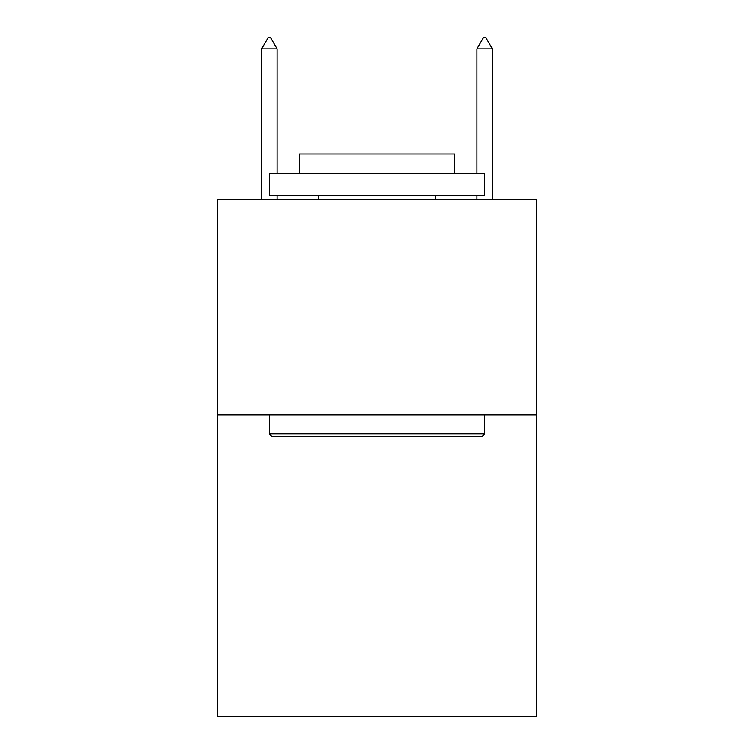 <?xml version="1.0" encoding="UTF-8"?>
<svg xmlns="http://www.w3.org/2000/svg" width="754" height="754" viewBox="0 0 754 754"><rect width="100%" height="100%" fill="white"/><g stroke="black" fill="none" stroke-linecap="round" stroke-linejoin="round"><path stroke-width="1.13" d="M536.32 414.888L536.32 716.3L217.68 716.3L217.68 199.603L536.32 199.603L536.32 414.888L217.68 414.888M271.94 436.425L269.357 433.833L484.643 433.833L482.06 436.425L271.94 436.425M484.643 173.769L484.643 195.295L269.357 195.295L269.357 173.769L484.643 173.769M299.498 173.769L299.498 153.957L454.502 153.957L454.502 173.769M484.643 414.888L484.643 433.833M269.357 414.888L269.357 433.833M435.558 195.295L435.558 199.603M318.442 195.295L318.442 199.603M277.104 48.897L270.648 37.7L268.066 37.7L261.6 48.897L277.104 48.897L277.104 173.769M277.104 195.295L277.104 199.603M261.6 48.897L261.6 199.603M483.352 37.7L485.934 37.7L492.4 48.897L476.896 48.897L483.352 37.7M492.4 199.603L492.4 48.897M476.896 199.603L476.896 195.295M476.896 173.769L476.896 48.897"/></g></svg>
